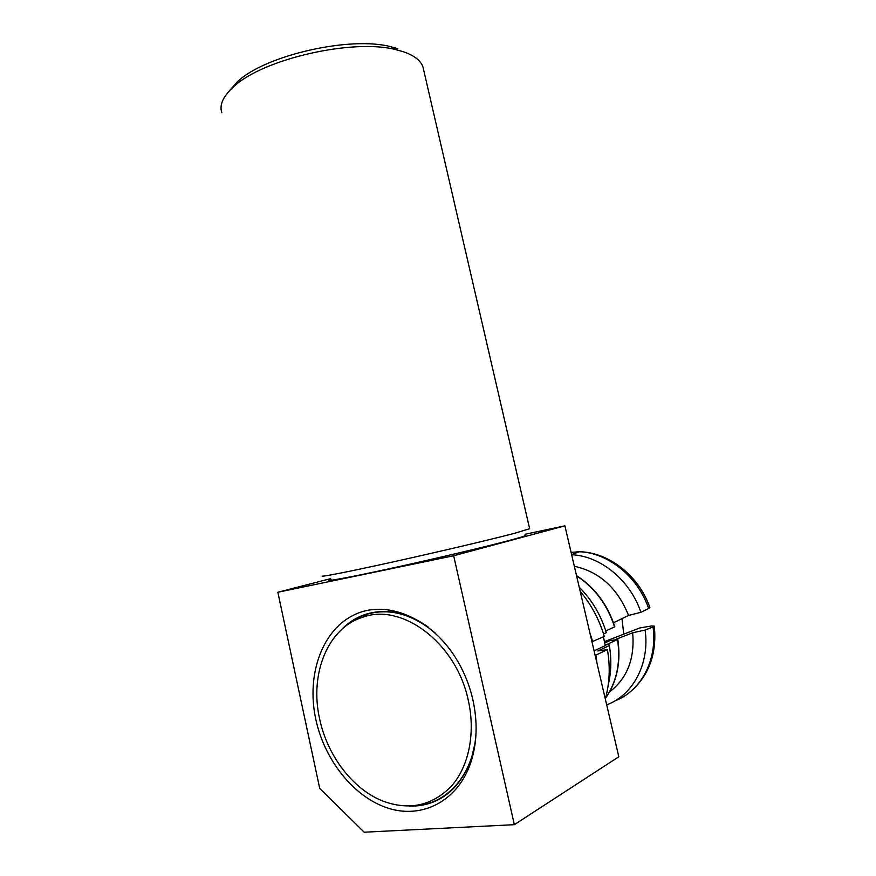 <?xml version="1.0" encoding="UTF-8"?>
<svg xmlns="http://www.w3.org/2000/svg" width="876" height="876" viewBox="0 0 876 876"><rect width="100%" height="100%" fill="white"/><g stroke="black" fill="none" stroke-linecap="round" stroke-linejoin="round"><path stroke-width="1.31" d="M524.549 535.247C527.878 535.072 523.235 536.692 510.631 540.098C486.695 546.547 431.638 559.567 387.794 569.072C343.808 578.62 321.207 582.518 331.029 579.211M322.182 575.981C319.959 577.372 348.736 571.732 393.707 561.779C438.58 551.858 490.637 539.572 514.113 533.44L529.641 528.699M423.59 69.686L422.966 66.992C420.808 60.597 414.271 55.506 403.343 51.739L396.313 49.768C353.805 38.205 262.712 58.9 233.684 86.724C223.106 96.283 219.164 104.934 221.836 112.686M228.724 91.586L237.429 81.72C265.034 55.254 350.718 35.785 391.112 46.8L397.792 48.684M435.602 633.337C412.552 614.01 389.481 607.692 366.409 614.383C358.251 616.978 350.947 621.215 344.498 627.085M414.808 805.668C447.187 804.672 474.157 773.935 476.062 732.248M340.808 630.293C348.122 622.529 356.729 617.098 366.606 613.988M475.131 743.658L471.419 758.791M440.212 798.737C432.218 803.161 423.666 805.591 414.556 806.019L409.858 806.051M319.609 718.813C309.348 673.534 327.996 627.555 363.157 617.087C402.259 602.83 456.462 643.072 468.342 700.559C475.613 733.048 468.912 766.226 451.6 785.936C432.372 805.69 409.552 810.771 383.151 801.19C352.678 789.353 327.208 755.419 319.609 718.813M315.787 719.284C324.503 760.083 353.751 797.171 388.112 808.176C422.385 819.268 458.093 800.992 470.916 762.186C477.081 742.99 477.748 722.262 472.93 700.001C470.248 688.164 466.098 676.907 460.491 666.242C436.576 620.788 389.886 599.14 356.401 613.846C322.707 628.212 305.987 673.874 315.787 719.284M409.333 806.062L414.501 806.04C441.438 804.015 460.426 788.181 471.463 758.539L475.35 741.862M525.162 534.24L564.9 525.841L453.669 555.756L277.845 592.264L319.707 788.389L364.175 832.2L514.343 824.677L618.806 756.765L595.1 655.204L595.855 655.106L597.049 663.548M277.845 592.264L330.296 578.74M564.9 525.841L595.1 655.204M453.669 555.756L514.343 824.677M605.491 698.205C616.857 681.725 620.876 662.157 617.536 639.502L609.937 640.608L604.801 642.984M617.536 639.502L606.028 644.878L608.908 644.462L609.346 645.557C611.612 659.168 611.24 672.253 608.24 684.802M605.765 630.862L614.58 626.942C607.331 604.736 594.662 587.708 576.583 575.861M609.346 645.557L597.848 650.956L607.407 649.62C610.375 666.877 609.674 683.302 605.305 698.895M580.186 591.311C591.212 604.451 599.261 619.485 604.309 636.403L591.968 641.769M607.407 649.62L595.855 655.106M590.019 633.447L592.723 641.659M603.542 633.885L606.312 632.647C600.848 614.908 591.815 599.753 579.222 587.172M603.4 636.819L605.272 645.634L594.092 650.857M576.528 575.642C594.618 587.216 607.397 604.254 614.853 626.745L614.58 626.942M613.528 622.748L628.563 615.434L640.893 612.302C630.063 579.89 600.224 555.866 571.656 554.749M628.563 615.434C617.503 588.092 599.425 571.71 574.349 566.29M640.893 612.302L648.645 608.502C637.695 576.298 607.78 552.614 579.244 551.738L571.097 552.395M648.645 608.502L649.85 607.539M614.908 700.888C640.969 691.153 657.613 659.891 653.036 626.953L654.284 626.165L651.569 625.957L639.885 627.928L604.528 641.604M609.587 691.865C627.216 678.352 634.903 658.675 632.669 632.8L615.718 639.403M653.036 626.953L645.108 630.063L632.669 632.8M606.696 704.851C633.074 695.215 649.915 663.471 645.108 630.063M622.004 618.631L623.745 634.169M428.594 627.347C417.239 619.069 405.511 614.01 393.444 612.149C372.322 609.488 354.649 615.653 340.435 630.643M422.966 66.992L529.673 528.841M237.429 81.72L233.684 86.724M391.112 46.8L396.313 49.768M363.157 617.087L366.409 614.383M471.463 758.539L470.916 762.186M617.81 639.294C621.117 662.234 617 681.9 605.458 698.303M571.612 554.585L579.244 551.738C608.207 552.099 638.724 575.193 649.882 607.528M633.655 688.788C649.948 672.823 656.836 651.952 654.317 626.165"/></g></svg>
